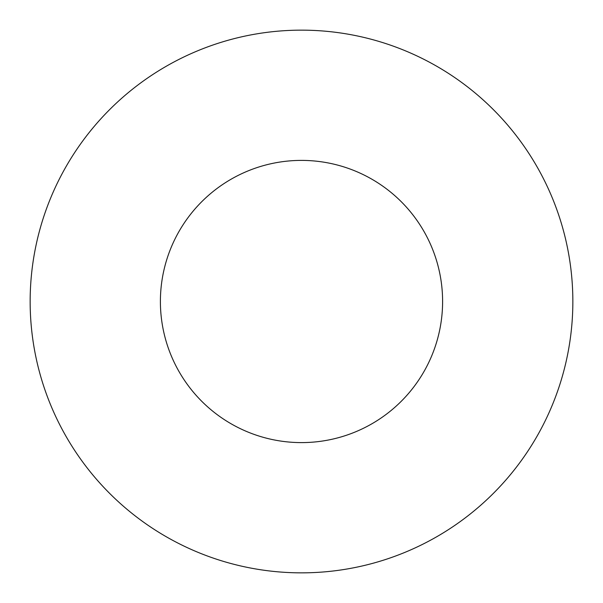 <?xml version="1.0" encoding="UTF-8"?>
<svg xmlns="http://www.w3.org/2000/svg" width="603" height="603" viewBox="0 0 603 603"><rect width="100%" height="100%" fill="white"/><g stroke="black" fill="none" stroke-linecap="round" stroke-linejoin="round"><path stroke-width="0.9" d="M442.602 301.5A141.102 141.102 0 0 0 301.5 160.398A141.102 141.102 0 0 0 160.398 301.5A141.102 141.102 0 0 0 301.5 442.602A141.102 141.102 0 0 0 442.602 301.5M572.85 301.5A271.35 271.35 0 0 0 301.5 30.15A271.35 271.35 0 0 0 30.15 301.5A271.35 271.35 0 0 0 301.5 572.85A271.35 271.35 0 0 0 572.85 301.5"/></g></svg>
